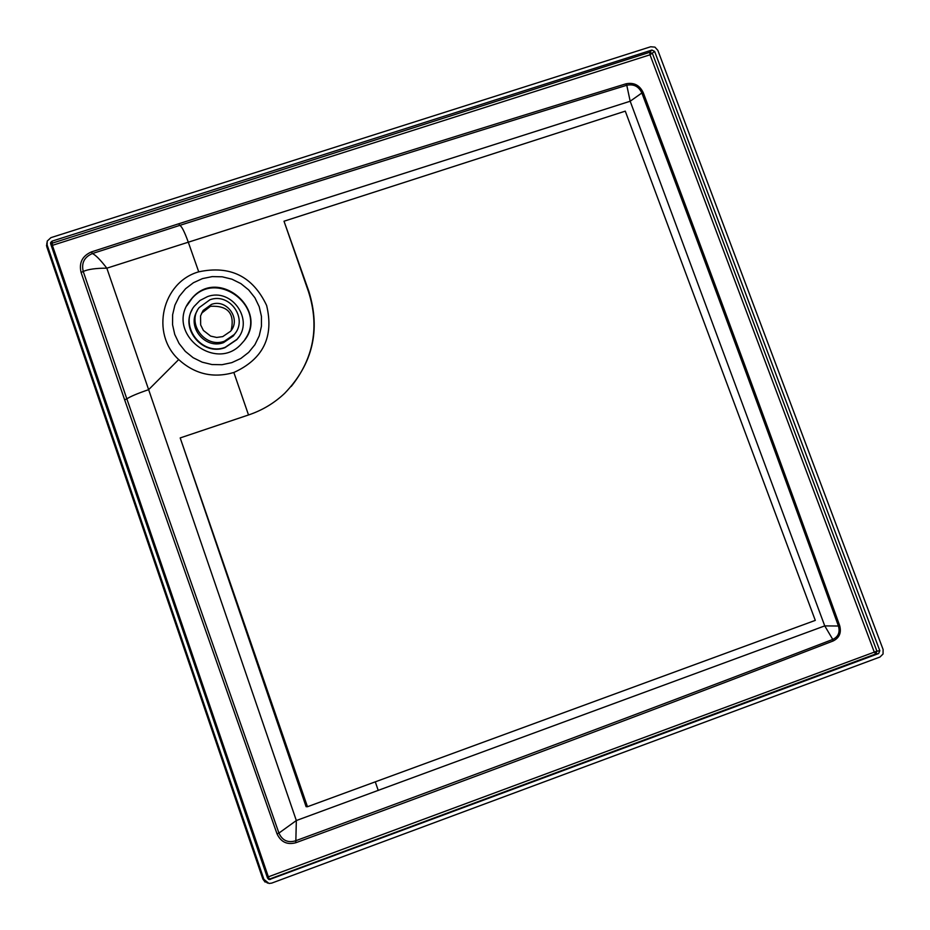 <?xml version="1.0" encoding="UTF-8"?>
<svg xmlns="http://www.w3.org/2000/svg" width="930" height="930" viewBox="0 0 930 930"><rect width="100%" height="100%" fill="white"/><g stroke="black" fill="none" stroke-linecap="round" stroke-linejoin="round"><path stroke-width="1.4" d="M178.688 359.573C150.183 333.51 162.18 282.127 198.729 271.827C230.222 265.143 252.867 276.361 266.631 305.482C274.106 336.753 263.178 359.096 233.849 372.488C213.179 378.452 194.789 374.139 178.688 359.573L148.637 389.658L106.834 268.189L630.18 101.231L824.747 625.89L296.333 820.539L148.637 389.658C137.663 393.413 130.386 396.482 126.829 398.865L278.93 833.082L296.333 820.539L295.798 842.743L383.393 810.518C548.026 749.661 697.93 693.152 833.129 640.979C839.406 637.864 841.58 632.726 839.651 625.553C777.91 453.945 712.45 276.326 643.258 92.686C639.666 85.165 633.888 82.212 625.925 83.828C485.751 126.747 336.707 173.387 178.793 223.758L91.535 251.867C82.317 255.878 78.829 262.737 81.084 272.444L124.632 399.807L276.989 833.757C280.86 842.057 287.138 845.056 295.798 842.743M233.849 372.488L248.519 414.966M202.484 278.605L193.452 282.708L185.593 288.707L179.304 296.321L174.91 305.156L172.62 314.782L172.562 324.709L174.747 334.44L179.072 343.484L185.314 351.377L193.149 357.713L202.194 362.177L211.982 364.548L222.026 364.711L231.803 362.642L240.835 358.469L248.659 352.389L254.89 344.728L259.226 335.87L261.435 326.267L261.435 316.374L259.214 306.714L254.89 297.74L248.682 289.928L240.893 283.627L231.93 279.186L222.212 276.803L212.226 276.605L202.484 278.605M262.841 878.966L267.468 883.093M46.837 246.88L262.865 879.048L46.872 246.915M267.259 877.269L268.352 876.839L269.375 879.129L268.561 879.269M244.95 339.438C267.724 307.749 217.399 268.735 192.01 298.402L186.849 305.761M241.951 343.217C216.33 373.558 165.238 333.056 189.348 301.506L192.289 297.867C219.527 266.329 271.142 311.829 242.718 342.356L241.951 343.217M883.105 649.5L657.859 50.371L654.941 47.128L650.698 46.756L50.918 237.65L47.209 241.114L47.139 245.02L263.899 879.338L268.979 883.454L271.7 883.116L879.954 657.033L883.047 654.023L883.105 649.5M47.139 245.02L46.814 246.741L46.826 242.986M276.989 833.757L278.93 833.082C282.243 840.383 287.696 842.987 295.298 840.894L382.916 808.658C547.596 747.813 697.535 691.397 832.757 639.433L824.747 625.89L838.43 626.018C776.573 454.398 711.043 276.71 641.863 92.977L630.18 101.231L626.774 85.269C486.681 128.305 337.648 175.014 179.653 225.42L92.337 253.565C95.441 254.808 100.277 259.679 106.834 268.189L106.834 268.189C95.976 268.154 88.118 269.247 83.235 271.467L126.829 398.865L124.632 399.807M51.29 245.648L52.382 245.357L268.352 876.839L876.92 651.151L875.735 653.964L874.235 651.988L650.012 54.8L654.627 51.406L651.93 50.046L52.103 241.126L52.382 245.357L650.012 54.8L649.803 52.278L652.488 53.626L876.92 651.151L879.815 650.709L654.627 51.406M52.103 241.126L50.72 242.405L50.685 243.881L267.514 878.001L268.712 879.35M879.815 650.709L878.641 653.546L269.433 879.548M91.535 251.867L92.337 253.565C84.293 257.052 81.259 263.016 83.235 271.467L81.084 272.444M643.258 92.686L641.863 92.977C638.736 86.385 633.702 83.816 626.774 85.269L625.925 83.828M833.129 640.979L832.757 639.433C838.302 636.783 840.197 632.319 838.43 626.018L839.651 625.553M651.93 50.046L649.803 52.278L50.627 243.683M284.01 221.224L625.274 111.147L815.296 620.38L307.47 806.729L180.199 437.925L248.868 414.85C262.411 410.235 274.327 403.074 284.638 393.367C312.736 364.165 320.803 330.185 308.865 291.404L284.01 221.224L308.539 291.834C319.571 326.511 313.805 358.05 291.23 386.462M180.199 437.925L306.098 806.67L307.47 806.729M209.924 299.774C229.722 292.229 248.473 318.978 234.232 334.521L224.386 341.229C205.251 348.587 186.407 323.512 199.113 307.644L209.924 299.774M197.16 310.934C186.709 327.081 205.379 349.599 223.502 342.647L233.325 335.963L235.348 333.068M231.152 330.476C234.953 313.491 228.059 305.435 210.471 306.296L201.508 313.282M211.529 304.377C226.862 298.518 241.463 319.176 230.524 331.301L222.77 336.602L216.69 337.45L210.657 336.114L203.391 330.441L200.659 324.942L200.566 315.851L203.205 310.388L211.529 304.377M207.448 296.647C231.756 287.382 254.681 320.35 237.045 339.311L225.141 347.343C201.822 356.329 178.781 325.895 194.103 306.435L199.973 300.483L207.448 296.647M238.87 336.881L236.813 339.659L224.909 347.692C203.182 356.027 180.385 329.639 192.092 309.771M267.41 877.211L267.445 877.804M265.143 882.105L262.841 879.036L263.899 879.338M878.641 653.546L875.735 653.964L269.375 879.129L270.432 879.42M198.729 271.827L188.139 241.765C184.326 231.303 181.501 225.851 179.653 225.42L178.793 223.758M375.278 781.851L378.243 790.442M46.512 245.16L46.802 246.787M50.72 242.405L50.569 243.16M233.325 335.963L234.232 334.521M203.205 310.388L202.182 312.282"/></g></svg>
